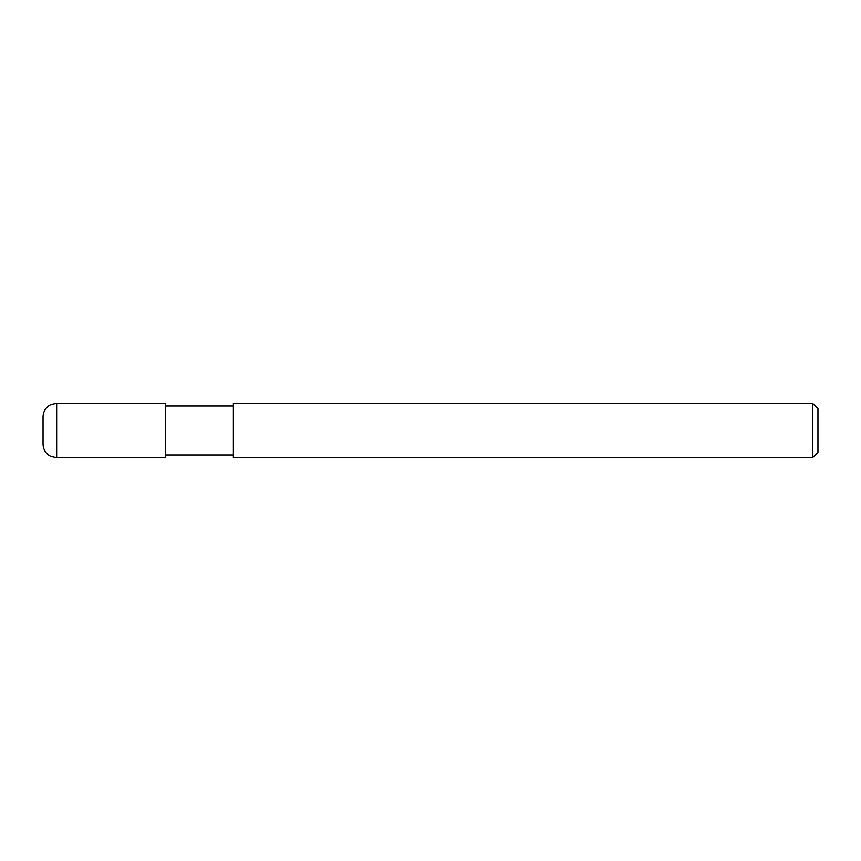 <?xml version="1.0" encoding="UTF-8"?>
<svg xmlns="http://www.w3.org/2000/svg" width="861" height="861" viewBox="0 0 861 861"><rect width="100%" height="100%" fill="white"/><g stroke="black" fill="none" stroke-linecap="round" stroke-linejoin="round"><path stroke-width="1.29" d="M812.515 457.686L812.515 403.314L233.374 403.314L233.374 457.686L812.515 457.686L817.95 452.251L817.95 408.749L812.515 403.314M56.643 403.314L165.398 403.314L165.398 457.686L56.643 457.686L50.659 456.308L48.227 454.769C44.869 452.003 43.147 448.441 43.05 444.093L43.05 416.907C43.147 412.559 44.869 408.997 48.227 406.231L50.659 404.692L56.643 403.314L56.643 457.686M165.398 454.974L233.374 454.974M165.398 406.026L233.374 406.026"/></g></svg>
